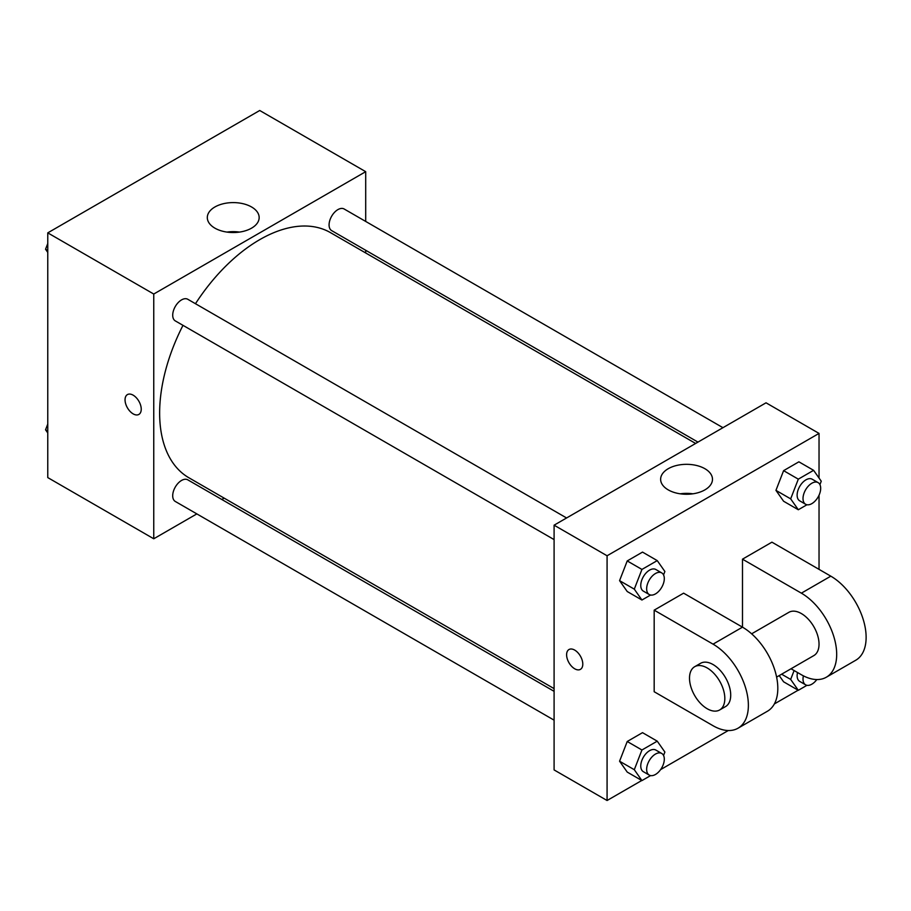 <?xml version="1.0" encoding="UTF-8"?>
<svg xmlns="http://www.w3.org/2000/svg" width="911" height="911" viewBox="0 0 911 911"><rect width="100%" height="100%" fill="white"/><g stroke="black" fill="none" stroke-linecap="round" stroke-linejoin="round"><path stroke-width="1.37" d="M196.833 513.906L153.754 538.777L47.771 477.592L47.771 232.863L259.726 110.493L365.698 171.678L365.698 221.43M224.152 498.135L221.817 499.479M182.986 325.341A141.547 81.717 120 0 0 159.641 413.013A141.547 81.717 120 0 0 188.953 477.808L554.093 688.625M695.64 443.463L330.499 232.647A141.547 81.717 120 0 0 195.478 303.705M365.698 250.274L365.698 252.973M153.754 538.777L153.754 294.037L365.698 171.678M722.958 427.692L344.153 208.995A12.492 7.208 120 0 0 334.531 212.331A12.492 7.208 120 0 0 329.076 224.903A12.492 7.208 120 0 0 331.661 230.62L697.974 442.108M554.093 691.324L187.78 479.835A12.492 7.208 120 0 0 178.157 483.183A12.492 7.208 120 0 0 172.703 495.743A12.492 7.208 120 0 0 175.299 501.46L554.093 720.157M554.093 539.597L175.299 320.9A12.492 7.208 -60 0 1 175.299 306.483A12.492 7.208 -60 0 1 187.78 299.275L566.585 517.972M153.754 294.037L47.771 232.863M214.894 228.149A25.929 14.963 180 0 1 207.309 217.558A25.929 14.963 180 0 1 233.227 202.595A25.929 14.963 180 0 1 259.157 217.558A25.929 14.963 180 0 1 243.146 231.394A25.929 14.963 180 0 1 214.894 228.149M141.239 409.187A11.444 6.605 60 0 1 138.871 414.425A11.444 6.605 60 0 1 127.415 407.821A11.444 6.605 60 0 1 127.415 394.6A11.444 6.605 60 0 1 136.24 397.663A11.444 6.605 60 0 1 141.239 409.187M138.871 414.425A11.444 6.605 60 0 1 127.426 407.821A11.444 6.605 60 0 1 127.426 394.6M226.953 232.089A25.929 14.963 180 0 1 239.513 232.089M641.765 780.488L607.079 800.507L554.093 769.92L554.093 525.18L766.037 402.81L819.035 433.408L819.035 478.036M47.771 252.404L45.55 249.238L47.771 243.499M53.1 229.788L68.667 220.792M47.771 250.525L45.55 249.238M209.462 139.508L225.04 130.512M47.771 432.964L45.55 429.798L47.771 424.059M47.771 431.085L45.55 429.798M650.591 595.031L641.936 600.019L634.295 589.144L641.936 569.432L657.241 560.607L664.882 571.482L663.55 574.921M661.716 572.894L655.829 569.5A12.492 7.208 120 0 0 646.206 572.848A12.492 7.208 120 0 0 640.763 585.409A12.492 7.208 120 0 0 643.348 591.125L649.236 594.53A12.492 7.208 120 0 0 661.716 587.322A12.492 7.208 120 0 0 661.716 572.894A12.492 7.208 120 0 0 652.094 576.242A12.492 7.208 120 0 0 646.651 588.813A12.492 7.208 120 0 0 649.236 594.53M641.936 600.019L627.223 591.524L619.571 580.649L627.223 560.937L642.517 552.1L657.241 560.607M634.295 589.144L619.571 580.649L627.223 560.937L642.517 552.1M641.936 569.432L627.223 560.937M806.964 504.751L798.309 509.75L790.668 498.864L798.309 479.152L813.603 470.327L821.255 481.202L819.923 484.641M818.089 482.614L812.202 479.22A12.492 7.208 120 0 0 802.58 482.568A12.492 7.208 120 0 0 797.125 495.128A12.492 7.208 120 0 0 799.71 500.845L805.597 504.25A12.492 7.208 120 0 0 818.089 497.042A12.492 7.208 120 0 0 818.089 482.614A12.492 7.208 120 0 0 808.467 485.962A12.492 7.208 120 0 0 803.012 498.533A12.492 7.208 120 0 0 805.597 504.25M798.309 509.75L783.597 501.244L775.944 490.369L783.597 470.657L798.89 461.82L813.603 470.327M790.668 498.864L775.944 490.369L783.597 470.657L798.89 461.82M798.309 479.152L783.597 470.657M650.591 775.591L641.936 780.59L634.295 769.704L641.936 749.992L657.241 741.167L664.882 752.042L663.55 755.481M661.716 753.454L655.829 750.06A12.492 7.208 120 0 0 646.206 753.408A12.492 7.208 120 0 0 640.763 765.969A12.492 7.208 120 0 0 643.348 771.685L649.236 775.09A12.492 7.208 120 0 0 661.716 767.882A12.492 7.208 120 0 0 661.716 753.454A12.492 7.208 120 0 0 652.094 756.802A12.492 7.208 120 0 0 646.651 769.374A12.492 7.208 120 0 0 649.236 775.09M641.936 780.59L627.223 772.084L619.571 761.209L627.223 741.497L642.517 732.66L657.241 741.167M634.295 769.704L619.571 761.209L627.223 741.497L642.517 732.66M641.936 749.992L627.223 741.497M806.964 685.311L798.309 690.31L790.668 679.424L794.107 670.553M797.512 672.512A12.492 7.208 120 0 0 797.125 675.689A12.492 7.208 120 0 0 799.71 681.405L805.597 684.81A12.492 7.208 120 0 0 816.814 679.549M798.309 690.31L783.597 681.804L779.212 675.586L783.597 681.804M790.668 679.424L781.615 674.197M803.411 675.848A12.492 7.208 120 0 0 803.012 679.094A12.492 7.208 120 0 0 805.597 684.81M574.704 668.788A11.444 6.605 -120 0 0 580.432 669.357A11.444 6.605 60 0 1 574.704 668.788A11.444 6.605 60 0 1 567.223 658.699A11.444 6.605 60 0 1 568.976 649.532A11.444 6.605 -120 0 0 567.223 658.699A11.444 6.605 -120 0 0 574.704 668.788M568.976 649.532A11.444 6.605 60 0 1 580.421 656.136A11.444 6.605 60 0 1 580.421 669.357M607.079 800.507L607.079 555.767L554.093 525.18L766.037 402.81M554.093 769.92L554.093 525.18M704.898 468.709A25.929 14.963 180 0 1 712.482 479.288A25.929 14.963 180 0 1 686.564 494.263A25.929 14.963 180 0 1 660.634 479.288A25.929 14.963 180 0 1 676.645 465.464A25.929 14.963 180 0 1 704.898 468.709M607.079 555.767L819.035 433.408M692.85 493.808A25.929 14.963 0 0 0 680.278 493.808M819.035 495.22L819.035 569.364M798.138 690.208L774.373 703.93M728.276 730.531L660.612 769.601M783.597 501.244L775.944 490.369M627.223 591.524L619.571 580.649M627.223 772.084L619.571 761.209M654.178 610.154L713.051 644.145A49.957 28.845 60 0 1 745.688 688.169A49.957 28.845 60 0 1 738.035 728.196A49.957 28.845 60 0 1 713.051 725.725L654.178 691.734L654.178 610.154L683.614 593.163L742.488 627.155L742.488 559.172L771.924 542.17L830.809 576.162A49.957 28.845 60 0 1 863.434 620.186A49.957 28.845 60 0 1 855.782 660.224L826.345 677.215A49.957 28.845 60 0 1 801.373 674.744L791.021 668.765M738.035 728.196L767.472 711.206A49.957 28.845 -120 0 0 775.124 671.179A49.957 28.845 -120 0 0 742.488 627.155L713.051 644.145M751.632 633.817L788.88 612.317A24.973 14.417 60 0 1 808.125 619.013A24.973 14.417 60 0 1 819.035 644.145A24.973 14.417 60 0 1 813.853 655.578L776.616 677.089M830.809 576.162L801.373 593.163L742.488 559.172M801.373 593.163A49.957 28.845 60 0 1 833.998 637.188A49.957 28.845 60 0 1 826.345 677.215M694.683 666.704L700.57 663.31A24.973 14.417 60 0 1 719.815 669.995A24.973 14.417 60 0 1 730.713 695.139A24.973 14.417 60 0 1 725.543 706.572L719.656 709.965A24.973 14.417 60 0 1 694.683 695.548A24.973 14.417 60 0 1 694.683 666.704A24.973 14.417 60 0 1 713.928 673.4A24.973 14.417 60 0 1 724.826 698.532A24.973 14.417 60 0 1 719.656 709.965"/></g></svg>
